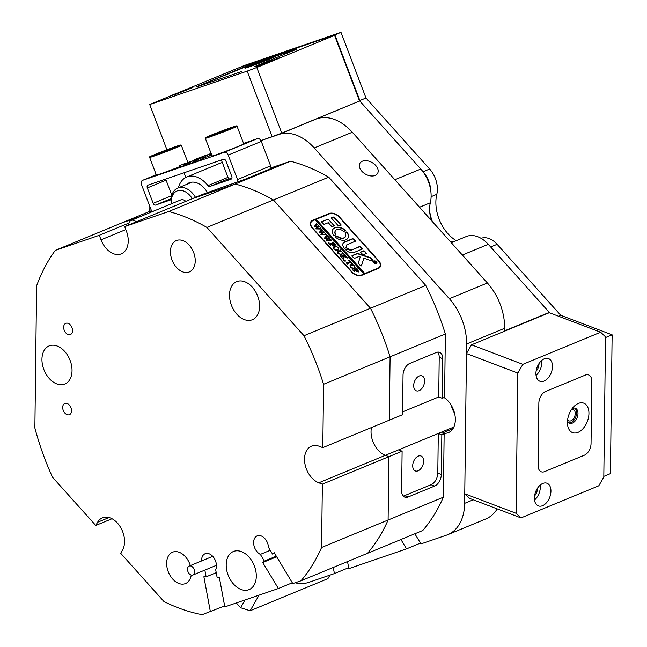 <?xml version="1.0" encoding="UTF-8"?>
<svg xmlns="http://www.w3.org/2000/svg" width="647" height="647" viewBox="0 0 647 647"><rect width="100%" height="100%" fill="white"/><g stroke="black" fill="none" stroke-linecap="round" stroke-linejoin="round"><path stroke-width="0.97" d="M419.232 375.996A7.999 4.99 110.8 0 0 413.894 383.59A7.999 4.99 110.8 0 0 416.304 390.812A7.999 4.99 110.8 0 0 419.054 390.683A7.999 4.99 110.8 0 0 424.383 383.089A7.999 4.99 110.8 0 0 421.981 375.858A7.999 4.99 110.8 0 0 419.232 375.996M418.253 456.127A7.999 4.99 110.8 0 0 412.915 463.721A7.999 4.99 110.8 0 0 415.317 470.943A7.999 4.99 110.8 0 0 418.075 470.814A7.999 4.99 110.8 0 0 423.405 463.22A7.999 4.99 110.8 0 0 421.003 455.989A7.999 4.99 110.8 0 0 418.253 456.127M362.369 161.2A10.182 6.664 29.7 0 0 359.91 163.27A10.182 6.664 29.7 0 0 363.477 172.765A10.182 6.664 29.7 0 0 375.131 175.442A10.182 6.664 29.7 0 0 377.589 173.364A10.182 6.664 29.7 0 0 374.023 163.869A10.182 6.664 29.7 0 0 362.369 161.2M431.565 220.692A26.656 17.97 67.6 0 1 429.754 212.402A26.656 17.97 67.6 0 1 429.6 208.819A26.656 17.97 67.6 0 1 430.328 202.786A29.083 19.604 -112.4 0 0 431.12 196.195A29.083 19.604 -112.4 0 0 430.951 192.288A29.083 19.604 -112.4 0 0 421.868 170.298A29.083 19.604 -112.4 0 0 420.785 169.029L359.643 100.883M444.077 397.549A19.871 13.393 67.6 0 1 455.342 419.766A19.871 13.393 67.6 0 1 448.411 432.617A19.871 13.393 67.6 0 1 442.37 433.037L444.141 433.708L443.365 497.195A213.275 143.763 67.6 0 1 422.79 530.483L301.001 580.78A213.275 143.763 -112.4 0 0 321.583 547.483L388.103 520.018A213.275 143.763 67.6 0 1 367.52 553.306A213.275 143.763 -112.4 0 0 388.103 520.018L388.879 456.669L402.111 451.202L398.568 449.859L438.286 433.458L441.828 434.8L444.141 433.846M445.362 333.989L444.586 397.339L442.273 398.301L442.758 358.681A9.697 6.049 110.8 0 0 439.58 352.348A9.697 6.049 110.8 0 0 436.248 352.51L409.769 363.444A9.697 6.049 110.8 0 0 403.041 375.074L402.555 414.695L389.324 420.162L390.092 356.812A213.275 143.763 -112.4 0 0 370.513 308.263L425.783 285.44A213.275 143.763 67.6 0 1 445.362 333.989L323.573 384.278A213.275 143.763 -112.4 0 0 303.993 335.728L370.513 308.263L273.438 199.963A213.275 143.763 -112.4 0 0 235.225 184.031L191.197 199.13L204.436 193.663L244.776 179.365L271.255 168.43L274.126 167.104L270.947 168.074M398.568 449.859L385.337 455.318A19.871 13.393 -112.4 0 1 371.038 431.557A19.871 13.393 -112.4 0 1 371.475 427.53A19.871 13.393 -112.4 0 0 385.337 455.318L388.879 456.669L385.337 455.318L318.817 482.791L322.36 484.134L388.879 456.669L388.103 520.018L443.365 497.195M452.981 428.654L442.37 433.037M295.129 582.785A48.468 32.673 -112.4 0 0 308.918 582.324L334.418 573.582L348.66 567.702M347.52 561.564L348.838 568.64L406.542 548.85L420.469 543.1M168.705 211.504L124.677 226.596L191.197 199.13L235.225 184.031A213.275 143.763 67.6 0 1 273.438 199.963L206.919 227.429A213.275 143.763 -112.4 0 0 168.705 211.504L290.495 161.216L270.964 167.905M290.495 161.216A213.275 143.763 67.6 0 1 328.708 177.141L273.438 199.963L370.513 308.263A213.275 143.763 67.6 0 1 390.092 356.812L389.324 420.162L322.804 447.627L323.573 384.278M425.783 285.44L328.708 177.141M414.856 533.759L420.962 543.909L446.462 535.166A48.468 32.673 -112.4 0 0 447.724 534.689A48.468 32.673 -112.4 0 0 464.643 503.342L473.256 499.783M549.691 312.865L549.295 312.396L504.611 330.843L504.644 328.272L466.584 343.994L464.643 503.342M466.584 343.994A48.468 32.673 -112.4 0 0 449.35 298.712L314.224 147.961A48.468 32.673 -112.4 0 0 278.808 134.503L359.764 100.948M272.169 136.784L247.178 71.121L149.716 104.539L237.417 68.323L334.879 34.914L359.869 100.568L359.546 101.029L334.556 35.367L256.778 67.482L281.768 133.136L260.935 140.634L278.808 134.503M149.853 206.539L149.797 211.359M334.418 573.582L333.278 567.443M442.273 398.301L438.731 396.951L402.596 411.872M451.234 405.224A19.871 13.393 -112.4 0 0 454.574 413.296M152.094 211.132L149.085 212.515L154.285 210.849M151.633 210.598L55.278 250.381A213.275 143.763 -112.4 0 0 36.612 285.812L34.873 427.99A213.275 143.763 -112.4 0 0 52.504 477.211L95.764 525.461L112.036 518.74M141.046 216.316L121.798 222.916L141.046 216.316M421.868 170.298L423.834 172.709A21.812 14.703 67.6 0 1 430.643 189.199L430.951 192.288M429.64 210.954A33.927 22.871 -112.4 0 0 432.382 221.606A33.927 22.871 -112.4 0 1 429.64 210.954M453.579 241.776A26.656 17.97 67.6 0 1 449.835 241.072M449.35 298.712L487.409 282.998L352.283 132.239L314.224 147.961M406.542 548.85L400.93 539.517M351.661 272.055A7.756 5.079 29.7 0 0 361.819 275.29L378.366 268.456A7.756 5.079 29.7 0 0 380.242 266.879A7.756 5.079 29.7 0 0 378.802 260.846L339.287 216.761A7.756 5.079 29.7 0 0 329.129 213.526L312.582 220.36A7.756 5.079 29.7 0 0 310.706 221.937A7.756 5.079 29.7 0 0 312.145 227.97L351.661 272.055M402.111 451.202L401.625 490.822A9.697 6.049 110.8 0 0 404.804 497.147A9.697 6.049 110.8 0 0 408.136 496.993L434.614 486.059A9.697 6.049 110.8 0 0 441.343 474.421L441.828 434.8M316.868 118.789A48.468 32.673 67.6 0 1 352.283 132.239M487.409 282.998A48.468 32.673 67.6 0 1 504.644 328.272M497.211 508.882A48.468 32.673 67.6 0 1 485.784 518.975L447.724 534.689M549.295 312.396L488.275 244.323A29.083 19.604 -112.4 0 0 466.269 236.535L451.307 242.714M310.73 222.875A7.756 5.079 29.7 0 0 310.293 223.175M379.385 267.866A7.756 5.079 29.7 0 0 379.425 267.332M403.21 496.023A9.697 6.049 110.8 0 0 404.601 495.642L431.072 484.716A9.697 6.049 110.8 0 0 437.801 473.078L438.286 433.458L453.862 427.028M438.731 396.951L439.216 357.33A9.697 6.049 110.8 0 0 437.639 352.13M192.28 198.678A16.968 11.436 -112.4 0 0 178.176 190.59A16.968 11.436 -112.4 0 0 171.22 203.862L171.148 203.174A19.386 13.069 67.6 0 1 177.796 188.034A19.386 13.069 67.6 0 1 195.483 197.359M185.786 201.363A7.271 4.901 -112.4 0 0 180.772 199.915L131.131 220.417A7.271 4.901 -112.4 0 0 128.591 224.978M136.145 221.856A7.271 4.901 -112.4 0 0 131.131 220.417M228.634 179.098L231.901 178.216M187.881 162.486L189.87 161.807M188.237 162.518L193.55 160.577M243.571 143.399L257.441 138.636A3.874 2.612 67.6 0 1 261.299 141.41L270.608 165.867A3.874 2.612 67.6 0 1 270.875 168.592M142.672 180.303A3.874 2.612 -112.4 0 0 142.566 180.343L156.226 174.706L142.672 180.303L224.347 152.304L257.441 138.636M202.956 158.936L200.376 160.068M201.856 157.828L193.987 160.747L202.438 157.577L199.858 158.709L200.619 159.995L198.775 160.642L198.257 159.283L201.67 157.908M198.75 160.585L196.639 161.378L196.122 160.019M196.615 161.313L194.504 162.106L193.987 160.747M194.48 162.049L193.38 162.502L192.863 161.143L193.833 160.488L189.87 162.138L190.315 161.993L190.833 163.351L188.835 164.047L188.317 162.688L193.849 160.456M193.299 162.284L190.388 163.497M188.811 163.982L185.357 165.22L185.835 165.082L185.317 163.723L184.84 163.861L188.261 162.607M183.683 165.818L184.63 165.43L184.08 164.12L183.166 164.459L183.683 165.818M183.473 165.794L180.335 166.902M185.179 165.106L184.759 165.276M205.633 157.132L203.635 157.908M203.118 156.558L210.299 153.727L203.118 156.558L203.894 157.852L203.053 158.151M207.922 156.469L205.681 157.245L205.164 155.887M211.747 155.167L211.254 155.337L210.736 153.978L211.278 153.776M211.221 155.256L209.757 155.822M211.189 153.711L209.24 154.463L209.96 155.773L207.922 156.477L207.412 155.118L211.181 153.695M186.66 184.371A19.871 13.393 67.6 0 1 189.199 182.802A19.871 13.393 67.6 0 1 206.692 191.35A3.874 2.612 -112.4 0 0 207.76 192.523M142.566 180.343A3.874 2.612 -112.4 0 0 141.572 184.775L150.88 209.232A3.874 2.612 -112.4 0 0 152.482 211.472M261.299 141.41L228.205 155.078L237.514 179.526L270.608 165.867M171.059 199.753L155.587 205.059A2.426 1.634 67.6 0 1 153.177 203.32L171.698 195.677M178.426 187.776A26.171 17.647 67.6 0 1 186.789 176.979L219.883 163.311A26.171 17.647 67.6 0 1 222.35 162.591M186.789 176.979A26.171 17.647 67.6 0 1 207.97 185.624L227.97 177.359M166.085 180.173L147.322 187.929A2.426 1.634 67.6 0 1 147.945 185.155A2.426 1.634 67.6 0 1 148.001 185.131L223.498 159.251A2.426 1.634 67.6 0 1 225.908 160.982L231.763 176.38A2.426 1.634 67.6 0 1 231.141 179.154A2.426 1.634 67.6 0 1 231.084 179.179L209.871 186.449A2.426 1.634 67.6 0 1 207.97 185.624M147.322 187.929L153.177 203.32M237.813 182.098A3.874 2.612 -112.4 0 0 237.514 179.526M228.205 155.078A3.874 2.612 -112.4 0 0 224.347 152.304M197.885 158.386L207.161 154.811L197.885 158.386L198.103 158.944M197.812 158.41L198.031 158.968M199.284 157.9L199.494 158.458M201.492 157.148L201.751 157.819M194.577 159.518L194.787 160.076M196.122 158.968L196.672 159.55M196.575 158.822L196.825 159.485M207.452 155.102L209.28 154.479L209.798 155.838M205.358 155.676L208.649 154.382L205.358 155.676M207.25 155.175L207.768 156.534M201.557 157.124L201.815 157.795M203.223 156.558L203.74 157.917M203.74 156.307L204.258 157.666M205.018 155.806L205.536 157.164M209.943 154.188L210.461 155.547M211.229 153.808L210.736 153.978M179.817 165.543L186.344 163.012L179.817 165.543L180.602 166.877M185.948 163.101L186.457 163.303M181.961 164.678L185.948 163.125L182.001 164.783M183.198 164.419L184.112 164.071M188.908 162.316L188.382 162.559M191.738 161.119L184.84 163.861M187.63 162.882L188.14 164.241M189.822 161.944L189.353 162.308M193.938 160.424L195.119 160.189M190.315 161.993L190.679 163.416M190.161 162.057L188.317 162.688M195.038 159.987L199.502 158.458L193.008 161.087L193.526 162.446M195.677 160.165L196.195 161.524M196.542 161.346L195.839 160.1L196.356 161.459M197.812 159.437L198.33 160.796M198.678 160.618L198.16 159.259L198.483 160.731M199.858 158.709L200.465 160.06M199.947 158.701L198.257 159.283M200.295 158.523L200.813 159.882M202.438 157.577L203.134 158.919M376.222 263.758A1.698 1.108 29.7 0 0 376.449 263.515A1.698 1.108 29.7 0 0 376.522 263.337M376.222 263.539A1.698 1.108 29.7 0 0 376.635 263.192A1.698 1.108 29.7 0 0 376.036 261.606A1.698 1.108 29.7 0 0 374.095 261.162A1.698 1.108 29.7 0 0 373.683 261.509A1.698 1.108 29.7 0 0 374.281 263.094A1.698 1.108 29.7 0 0 376.222 263.539M373.942 260.992A1.941 1.27 29.7 0 0 373.473 261.388A1.941 1.27 29.7 0 0 374.152 263.2A1.941 1.27 29.7 0 0 376.376 263.709A1.941 1.27 29.7 0 0 376.845 263.313A1.941 1.27 29.7 0 0 376.166 261.501A1.941 1.27 29.7 0 0 373.942 260.992M373.917 261.259A1.941 1.27 29.7 0 0 373.764 261.315A1.941 1.27 29.7 0 0 373.4 261.558M361.325 265.893A0.728 0.477 29.7 0 0 361.527 265.682L363.84 258.21L372.397 261.089A0.728 0.477 29.7 0 0 372.939 260.377L370.917 258.129A1.456 0.954 29.7 0 0 370.019 257.538L358.147 253.543A1.456 0.954 29.7 0 0 357.144 253.527L352.008 255.646L351.976 256.22L354.443 258.363L358.446 256.705A1.456 0.954 -150.3 0 1 359.441 256.73L360.217 256.988L358.43 262.771A1.456 0.954 29.7 0 0 358.753 263.774L360.379 265.585A0.728 0.477 29.7 0 0 361.325 265.893M372.931 261.081A0.728 0.477 29.7 0 0 372.753 260.701L370.739 258.444A1.456 0.954 29.7 0 0 369.833 257.862L357.961 253.867A1.456 0.954 29.7 0 0 356.966 253.842L351.839 255.961M345.894 239.819A8.726 5.71 29.7 0 0 347.997 238.047A8.726 5.71 29.7 0 0 347.188 232.281L346.355 231.966L345.061 232.952A5.815 3.809 -150.3 0 1 345.474 236.6A5.815 3.809 -150.3 0 1 344.075 237.789A5.815 3.809 -150.3 0 1 337.289 236.163L335.405 236.487L335.437 237.134A8.726 5.71 29.7 0 0 345.894 239.819M347.908 238.201A8.726 5.71 29.7 0 0 347.01 232.597L345.158 232.459M345.377 236.762A5.815 3.809 -150.3 0 1 345.296 236.923A5.815 3.809 -150.3 0 1 343.889 238.104A5.815 3.809 -150.3 0 1 337.103 236.478L335.405 236.487M340.039 254.724L342.287 253.842L342.684 252.662L343.953 254.077L343.193 253.697L341.131 254.465L338.009 253.6L337.483 251.764L339.885 250.64L340.096 249.774L341.616 251.473L340.904 251.093L338.648 251.926L337.855 252.476L338.195 253.559L340.848 254.19L342.675 253.6M337.305 252.079L339.707 250.955L340.12 249.968M346.145 257.36L343.8 256.592L343.929 260.118L342.271 258.266L342.999 258.121L343.08 256.139L341.438 256.867L341.6 257.522L340.079 255.824L341.301 256.099L344.212 254.837L344.05 254.182L345.571 255.88L343.145 256.107L345.935 257.029L346.161 256.535L347.488 258.016L346.145 257.36M342.7 258.751L342.999 258.121M340.597 256.535L344.236 254.667M346.024 257.336L346.137 256.681M344.633 260.992L344.665 260.515L345.296 260.717L345.272 261.194L344.519 260.765M344.479 260.838L345.296 260.717L345.272 261.194M348.628 260.579L349.526 260.288L352.51 263.628L351.717 264.033L351.078 262.278L347.989 263.555L347.779 264.413L346.258 262.722L346.978 263.111L350.569 261.712L348.628 260.579M347.989 263.555L347.415 264.113M350.892 264.833L352.995 264.866L354.726 266.014L355.211 268.173L354.451 268.788L350.601 267.656L350.076 265.488L350.892 264.833L352.995 264.866M361.519 274.951A7.271 4.755 29.7 0 1 351.992 271.918L312.477 227.833A7.271 4.755 29.7 0 1 311.126 222.18A7.271 4.755 29.7 0 1 312.881 220.7L315.202 219.737L363.832 273.996L361.204 275.501M358.373 271.813L355.599 270.252L354.022 271.012L354.216 271.594L352.696 269.896L353.917 270.171L356.861 268.845L356.667 268.262L358.009 269.759L358.373 271.813L358.721 271.53M354.427 270.729L353.893 271.239M353.246 270.608L356.861 268.845M334.329 246.353L336.432 246.378L338.163 247.534L338.648 249.685L337.88 250.308L334.038 249.168L333.512 247.008L334.329 246.353L336.432 246.378M334.806 245.221L333.957 243.175L332.243 243.887L334.014 245.011L332.744 245.537L332.081 243.951L330.496 244.655L330.657 245.31L329.137 243.62L329.841 244.008L332.898 242.843L333.108 241.978L335.744 244.914L334.887 245.31M332.647 245.423L332.736 244.687M329.655 244.323L333.294 242.463M328.369 242.851L328.401 242.374L329.032 242.576L329.008 243.054L328.255 242.625M328.215 242.69L329.032 242.576L329.008 243.054M330.512 239.253L331.587 240.449L326.104 240.312L327.56 238.331L324.333 238.347L326.735 234.861L328.078 236.365L327.358 236.123L325.481 238.193L327.867 237.975L328.369 236.689L329.776 238.258L329.016 237.991L327.147 240.005L330.674 239.802L330.512 239.253M325.481 238.193L327.689 238.298L328.441 237.239M330.488 240.118L330.738 239.568M325.401 233.543L326.476 234.74L320.985 234.61L322.441 232.621L319.222 232.637L321.616 229.159L322.958 230.655L322.246 230.413L320.37 232.491L322.748 232.273L323.249 230.979L324.657 232.556L323.896 232.281L322.036 234.295L325.554 234.093L325.401 233.543M320.37 232.491L322.57 232.588L323.322 231.529M325.368 234.416L325.619 233.858M320.281 227.841L321.357 229.038L315.865 228.901L317.329 226.911L314.102 226.927L316.496 223.45L317.847 224.946L317.127 224.703L315.251 226.782L317.637 226.563L318.13 225.269L319.545 226.846L318.785 226.571L316.917 228.585L320.435 228.383L320.281 227.841M315.251 226.782L317.451 226.879L318.211 225.819M320.257 228.706L320.508 228.148M363.832 273.996L364.827 273.584L316.189 219.333L329.428 213.866A7.271 4.755 29.7 0 1 338.955 216.899L378.471 260.984A7.271 4.755 29.7 0 1 379.821 266.637L378.94 268.173M364.827 273.584L378.066 268.125A7.271 4.755 29.7 0 0 379.821 266.637M338.373 225.868L340.985 225.35L341.018 224.768L334.709 217.724A1.456 0.954 29.7 0 0 332.801 217.117L331.547 217.635L331.515 218.217L338.373 225.868M328.28 222.697L331.555 226.353L332.332 226.604L334.313 225.722L328.094 219.066L321.478 221.856L324.05 224.444L328.28 222.697M351.636 249.766A2.426 1.585 -150.3 0 1 348.571 248.869L347.682 248.61L345.91 249.338L345.886 249.928A6.3 4.125 29.7 0 0 354.063 252.476L362.409 248.966L360.605 246.62L359.837 246.378L351.45 250.082A2.426 1.585 -150.3 0 1 348.385 249.192L348.571 248.869M343.557 231.278L345.449 230.947L345.417 230.3A8.726 5.71 29.7 0 0 332.849 229.394A8.726 5.71 29.7 0 0 333.658 235.152L334.491 235.468L335.785 234.481A5.815 3.809 -150.3 0 1 335.372 230.833A5.815 3.809 -150.3 0 1 343.557 231.278M364.552 251.028L363.792 250.785L360.476 252.217L363.048 254.805L366.364 253.381L364.552 251.028L360.614 252.095M346.889 246.992A2.426 1.585 -150.3 0 1 346.493 245.173A2.426 1.585 -150.3 0 1 347.075 244.679L355.276 241.291L355.308 240.708L352.841 238.581L344.641 241.962A6.3 4.125 29.7 0 0 343.12 243.248A6.3 4.125 29.7 0 0 344.22 248.068L345.005 248.319L346.703 247.316A2.426 1.585 -150.3 0 1 346.307 245.488A2.426 1.585 -150.3 0 1 346.412 245.334M375.244 262.949L375.009 262.156L374.556 262.601L374.047 262.035L375.373 261.485L376.004 262.698L375.381 262.496L375.098 263.2L375.381 262.496M374.629 262.31L374.314 262.714M374.378 262.399L375.438 261.679M375.672 262.682L375.826 261.986L376.004 262.698M364.641 273.907L316.011 219.648L315.356 219.915M355.268 241.299L352.664 238.897L344.463 242.285A6.3 4.125 29.7 0 0 343.039 243.409M366.21 253.503L364.374 251.343M335.68 234.982L335.607 234.804A5.815 3.809 -150.3 0 1 335.195 231.149A5.815 3.809 -150.3 0 1 335.292 230.995M345.441 230.947L345.231 230.615A8.726 5.71 29.7 0 0 332.76 229.548M362.263 249.095L359.659 246.693L351.45 250.082M348.385 249.192L345.91 249.338M334.167 225.852L328.692 219.624L327.916 219.382L321.624 221.735M361.39 265.86L363.84 258.21M340.977 225.358L334.523 218.047A1.456 0.954 29.7 0 0 332.623 217.441L331.547 217.635M376.732 263.458A1.941 1.27 29.7 0 0 376.732 262.868M373.618 261.679A1.698 1.108 29.7 0 0 373.505 261.825A1.698 1.108 29.7 0 0 373.408 262.156M375.64 262.31L375.826 263.014M374.937 262.512L375.608 262.795L375.624 262.375M375.616 261.906L375.066 262.132L375.786 262.48L375.616 261.906M356.812 268.942L357.338 269.532M357.823 270.074L358.195 272.128M356.732 271.497L358.017 270.964M357.548 271.465L357.88 269.864L357.451 269.484L355.753 270.187L357.945 271.133M354.944 266.879L355.106 268.319M349.995 265.658L350.714 265.149M352.13 268.707L353.585 268.456L354.742 267.421M353.585 268.456L354.718 267.518M350.431 266.435L350.197 267.098M354.928 267.098L354.516 266.022L353.335 265.319L351.515 265.505L350.391 266.548L350.763 267.575L353.763 268.141M350.48 261.881L350.9 262.35M351.434 264.235L351.879 263.677M346.8 263.426L350.569 261.712M345.118 261.04L345.086 261.509M343.711 258.743L343.8 256.592M343.525 259.067L343.856 260.393M344.196 254.869L344.746 255.484M342.967 256.422L343.897 256.374M346.194 257.094L346.59 257.538M339.707 250.955L339.942 250.292L339.707 250.955M340.233 250.454L340.807 251.085M337.799 252.637L337.613 253.098M338.373 248.399L338.543 249.839M333.431 247.178L334.143 246.669M335.567 250.227L337.014 249.977L338.179 248.933M337.014 249.977L338.146 249.03M333.86 247.955L333.626 248.61M338.357 248.618L337.944 247.542L336.763 246.839L334.952 247.025L333.828 248.068L334.2 249.095L337.2 249.661M332.72 244.938L333.731 245.213M332.461 245.739L332.558 245.003M333.254 242.665L333.779 243.248M334.628 245.545L334.58 244.396M328.854 242.892L328.822 243.369M326.007 240.215L327.56 238.331M324.382 238.395L326.8 235.443M326.792 235.451L327.382 236.115M328.425 237.279L329.056 237.975M320.896 234.505L322.441 232.621M319.262 232.685L321.68 229.734L322.263 230.405M323.306 231.569L323.937 232.265M315.776 228.795L317.329 226.911M314.151 226.976L316.561 224.024L317.151 224.695M318.195 225.86L318.817 226.555M187.622 570.403A4.844 3.267 -112.4 0 0 192.903 575.029A4.844 3.267 -112.4 0 0 194.488 570.694A4.844 3.267 -112.4 0 0 189.199 566.068A4.844 3.267 -112.4 0 0 187.622 570.403M169.465 149.562L173.105 147.937L168.956 149.279L157.528 153.881L169.465 149.562M187.97 162.729L181.346 145.324A16.968 0.518 159.2 0 1 173.922 148.624A16.968 0.518 159.2 0 1 157.9 154.73A16.968 0.518 159.2 0 1 149.635 157.391L156.356 175.054A16.968 0.518 -20.8 0 0 179.979 166.546M169.118 149.692L168.956 149.279M240.563 145.446A16.968 0.518 -20.8 0 0 243.757 143.893L237.037 126.23A16.968 0.518 159.2 0 1 233.842 127.791A16.968 0.518 159.2 0 1 216.235 134.673A16.968 0.518 159.2 0 1 205.325 138.304L212.046 155.959A16.968 0.518 -20.8 0 0 222.956 152.336A16.968 0.518 -20.8 0 0 240.563 145.446M227.226 129.61L213.833 134.649L227.226 129.61M222.131 131.624L221.961 131.179M340.993 32.35L334.378 35.084L237.918 68.153L244.534 65.42L340.993 32.35L365.984 98.004L429.64 169.021A21.812 14.703 67.6 0 1 437.396 189.393A21.812 14.703 67.6 0 1 436.798 194.335A33.927 22.871 -112.4 0 0 456.264 240.668M365.984 98.004L359.853 100.536M481.036 238.314A21.812 14.703 67.6 0 1 497.131 244.315L560.779 315.324L558.571 316.237M560.779 315.324L612.127 334.839L610.428 473.628L603.813 476.362L605.511 337.564L612.127 334.839M430.748 190.622A21.812 14.703 -112.4 0 0 423.017 171.754M173.873 94.397L170.282 96.055L177.157 93.799L192.935 87.434L173.873 94.397M260.498 64.7L256.916 66.358L263.79 64.102L279.561 57.737L260.498 64.7M359.546 101.029L281.768 133.136M149.716 104.539L166.926 149.756M238.444 69.358L195.855 87.086L251.254 64.506L238.444 69.358M294.563 49.657L251.254 64.506L294.563 49.657L297.005 48.946L294.134 50.272L297.005 48.946L294.563 49.657M254.425 66.665L294.134 50.272L254.425 66.665M198.297 86.374L241.614 71.526L198.297 86.374M247.178 71.121L256.778 67.482M334.556 35.367L334.879 34.914M567.629 419.725A6.058 3.777 110.8 0 0 568.948 420.865A6.058 3.777 110.8 0 0 571.034 420.768A6.058 3.777 110.8 0 0 575.078 415.018A6.058 3.777 110.8 0 0 573.258 409.543A6.058 3.777 110.8 0 0 571.503 409.519M544.337 358.794A12.115 7.562 110.8 0 0 536.25 370.302A12.115 7.562 110.8 0 0 539.897 381.245A12.115 7.562 110.8 0 0 544.062 381.051A12.115 7.562 110.8 0 0 552.15 369.542A12.115 7.562 110.8 0 0 548.502 358.592A12.115 7.562 110.8 0 0 544.337 358.794M542.809 483.438A12.115 7.562 110.8 0 0 534.729 494.947A12.115 7.562 110.8 0 0 538.369 505.897A12.115 7.562 110.8 0 0 542.542 505.695A12.115 7.562 110.8 0 0 550.621 494.187A12.115 7.562 110.8 0 0 546.982 483.236A12.115 7.562 110.8 0 0 542.809 483.438M471.517 344.827L549.287 312.711L600.634 332.218L522.865 364.334L517.818 373.06L466.471 353.553L471.517 344.827L522.865 364.334M600.634 332.218L605.519 336.852L603.805 477.074L598.758 485.808L520.989 517.915L469.641 498.408L464.756 493.782L466.471 353.553M464.756 493.782L516.104 513.289L517.818 373.06M585.292 375.098L545.583 391.492A9.697 6.049 110.8 0 0 538.854 403.13L538.094 465.452A9.697 6.049 110.8 0 0 541.264 471.784A9.697 6.049 -69.2 0 1 538.094 465.452L538.854 403.13A9.697 6.049 -69.2 0 1 545.583 391.492L585.292 375.098A9.697 6.049 -69.2 0 1 588.624 374.937A9.697 6.049 -69.2 0 1 591.803 381.269A9.697 6.049 110.8 0 0 588.624 374.937A9.697 6.049 110.8 0 0 585.292 375.098M591.043 443.591L591.803 381.269L591.043 443.591A9.697 6.049 -69.2 0 1 584.314 455.229A9.697 6.049 110.8 0 0 591.043 443.591M544.604 471.623L584.314 455.229L544.604 471.623A9.697 6.049 -69.2 0 1 541.264 471.784A9.697 6.049 110.8 0 0 544.604 471.623M516.104 513.289L520.989 517.915M534.559 495.934A7.999 4.99 110.8 0 0 537.511 488.161M534.527 500.018A12.115 7.562 110.8 0 0 540.205 485.08M536.08 371.281A7.999 4.99 110.8 0 0 539.032 363.509M536.048 375.373A12.115 7.562 110.8 0 0 541.725 360.428M259.059 595.151L250.146 610.768L327.916 578.653L329.938 575.118M236.333 602.947L240.619 607.727L245.059 599.955M250.146 610.768L240.619 607.727M578.361 403.429A15.754 9.826 110.8 0 0 574.221 406.243A15.754 9.826 110.8 0 0 567.484 423.979A15.754 9.826 110.8 0 0 578.006 432.366A15.754 9.826 110.8 0 0 588.94 413.457A15.754 9.826 110.8 0 0 578.361 403.429M567.508 420.817A7.999 4.99 110.8 0 0 569.675 423.219A7.999 4.99 110.8 0 0 572.433 423.089A7.999 4.99 110.8 0 0 577.763 415.495A7.999 4.99 110.8 0 0 575.361 408.265A7.999 4.99 110.8 0 0 572.611 408.394A7.999 4.99 110.8 0 0 572.142 408.621M569.004 422.863A7.999 4.99 110.8 0 0 571.01 422.548A7.999 4.99 110.8 0 0 576.218 415.536A7.999 4.99 110.8 0 0 574.617 408.087M249.613 65.994A15.754 0.485 -20.8 0 0 244.962 68.161A15.754 0.485 -20.8 0 0 254.093 65.145A15.754 0.485 -20.8 0 0 269.726 59.103A15.754 0.485 -20.8 0 0 274.393 56.96A15.754 0.485 -20.8 0 0 265.658 59.799A15.754 0.485 -20.8 0 0 249.613 65.994M201.581 560.957A10.182 6.858 67.6 0 1 201.573 560.31A10.182 6.858 67.6 0 1 205.123 553.727A10.182 6.858 67.6 0 1 212.693 556.299A10.182 6.858 67.6 0 1 216.446 565.955A10.182 6.858 67.6 0 1 215.677 569.692L217.101 577.31L219.333 577.407L224.808 606.894L278.38 588.527L262.739 562.526L264.388 561.103L276.301 556.177M190.355 565.591A16.968 11.436 -112.4 0 0 172.555 552.19A16.968 11.436 -112.4 0 0 166.635 563.165A16.968 11.436 -112.4 0 0 172.886 579.259A16.968 11.436 -112.4 0 0 185.503 583.554A16.968 11.436 -112.4 0 0 191.221 575.078M195.232 260.959A16.968 11.436 -112.4 0 0 188.973 244.873A16.968 11.436 -112.4 0 0 176.356 240.571A16.968 11.436 -112.4 0 0 170.444 251.546A16.968 11.436 -112.4 0 0 176.696 267.64A16.968 11.436 -112.4 0 0 189.312 271.934A16.968 11.436 -112.4 0 0 195.232 260.959M259.601 306.395A20.599 13.886 -112.4 0 0 252.007 286.856A20.599 13.886 -112.4 0 0 236.689 281.631A20.599 13.886 -112.4 0 0 229.499 294.959A20.599 13.886 -112.4 0 0 237.093 314.499A20.599 13.886 -112.4 0 0 252.411 319.715A20.599 13.886 -112.4 0 0 259.601 306.395M256.301 576.267A20.599 13.886 -112.4 0 0 248.707 556.727A20.599 13.886 -112.4 0 0 233.389 551.503A20.599 13.886 -112.4 0 0 226.199 564.823A20.599 13.886 -112.4 0 0 233.793 584.362A20.599 13.886 -112.4 0 0 249.119 589.587A20.599 13.886 -112.4 0 0 256.301 576.267M72.035 370.691A20.599 13.886 -112.4 0 0 64.441 351.151A20.599 13.886 -112.4 0 0 49.123 345.935A20.599 13.886 -112.4 0 0 41.942 359.255A20.599 13.886 -112.4 0 0 49.536 378.794A20.599 13.886 -112.4 0 0 64.854 384.011A20.599 13.886 -112.4 0 0 72.035 370.691M322.804 447.627L319.262 446.284A19.871 13.393 -112.4 0 0 311.45 446.171A19.871 13.393 -112.4 0 0 304.519 459.022A19.871 13.393 -112.4 0 0 318.817 482.791M72.529 330.625A6.058 4.084 -112.4 0 0 70.297 324.875A6.058 4.084 -112.4 0 0 65.792 323.346A6.058 4.084 -112.4 0 0 63.673 327.261A6.058 4.084 -112.4 0 0 65.905 333.011A6.058 4.084 -112.4 0 0 70.418 334.548A6.058 4.084 -112.4 0 0 72.529 330.625M71.55 410.756A6.058 4.084 -112.4 0 0 69.318 405.006A6.058 4.084 -112.4 0 0 64.813 403.477A6.058 4.084 -112.4 0 0 62.694 407.392A6.058 4.084 -112.4 0 0 64.926 413.142A6.058 4.084 -112.4 0 0 69.439 414.678A6.058 4.084 -112.4 0 0 71.55 410.756M262.739 562.526L276.665 556.776M109.06 517.535L97.576 522.283A19.871 13.393 -112.4 0 1 102.452 517.818A19.871 13.393 -112.4 0 1 120.253 526.836A19.871 13.393 -112.4 0 1 122.501 550.087L120.682 553.266L163.942 601.524A213.275 143.763 -112.4 0 0 202.188 614.65L224.638 605.956M264.388 561.103L260.345 554.382A10.182 6.858 67.6 0 1 253.81 544.79A10.182 6.858 67.6 0 1 257.174 535.878A10.182 6.858 67.6 0 1 268.481 547.346L272.524 554.075L274.174 552.643L292.792 583.586L301.001 580.78M128.899 223.069L99.306 235.29L101.029 239.819A19.871 13.393 -112.4 0 0 121.296 253.842A19.871 13.393 -112.4 0 0 126.4 231.125L124.677 226.596M99.306 235.29L55.278 250.381M321.583 547.483L322.36 484.134M303.993 335.728L206.919 227.429M97.576 522.283L95.764 525.461M210.396 611.836L203.878 576.744L206.11 576.841L204.856 570.096M278.38 588.527L292.307 582.777M272.524 554.075L274.538 553.242M206.11 576.841L216.235 572.66M260.345 554.382L270.252 550.29M430.328 202.786L419.515 207.25M488.275 244.323L462.338 255.031M394.856 179.737L420.785 169.029M312.169 221.08L312.582 220.36M328.781 214.133L329.129 213.526M437.801 473.078L441.343 474.421M404.601 495.642L408.136 496.993M431.072 484.716L434.614 486.059M439.216 357.33L442.758 358.681M152.11 211.593L151.956 211.189M171.148 198.629L155.587 205.059M228.504 178.75L209.871 186.449M196.704 158.717L196.971 159.429M190.444 161.887L190.962 163.246M201.937 157.844L202.454 159.202M378.066 268.125L377.719 268.731M173.509 148.244A16.482 0.501 -20.8 0 0 178.362 145.664A16.482 0.501 -20.8 0 0 157.124 153.565A16.482 0.501 -20.8 0 0 152.271 156.153A16.482 0.501 -20.8 0 0 173.509 148.244M233.308 127.467A16.482 0.501 -20.8 0 0 230.283 127.855A16.482 0.501 -20.8 0 0 208.714 136.161A16.482 0.501 -20.8 0 0 211.731 135.773A16.482 0.501 -20.8 0 0 233.308 127.467M436.798 194.335L431.112 196.68M423.049 171.738L429.64 169.021M497.131 244.315L490.661 246.984M125.817 229.588L101.029 239.819M192.102 182.13L177.796 188.034M180.157 167.007L179.64 165.648M183.505 165.875L182.988 164.516M184.799 165.381L184.282 164.023M185.244 165.276L184.727 163.917M203.312 158.83L202.794 157.472M311.126 222.18L310.253 223.708M192.903 575.029L216.438 565.308M189.199 566.068L212.734 556.347M181.346 145.324L180.238 145.098L157.116 153.565C143.949 159.089 151.908 156.016 149.635 157.391M185.794 177.448L184.015 172.781M171.819 195.24L165.664 179.073M237.037 126.23C237.489 125.631 236.535 125.728 234.174 126.529L208.698 136.169C202.333 139.04 206.644 137.318 205.325 138.304M228.698 179.276L221.355 159.987"/></g></svg>

